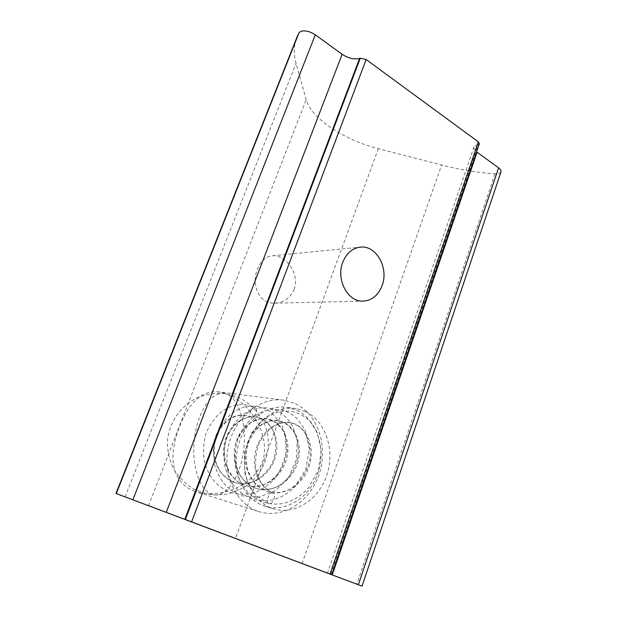 <?xml version="1.0" encoding="UTF-8"?>
<svg xmlns="http://www.w3.org/2000/svg" width="617" height="617" viewBox="0 0 617 617"><rect width="100%" height="100%" fill="white"/><g stroke="black" fill="none" stroke-linecap="round" stroke-linejoin="round"><path stroke-width="0.46" stroke-dasharray="3.08 2.31" d="M294.139 289.373C300.255 273.94 285.309 254.374 272.405 255.793C265.757 256.541 260.783 260.983 257.482 269.143C251.05 284.267 258.778 303.772 274.334 303.194C283.565 302.77 290.167 298.165 294.139 289.373M193.568 490.885L195.134 491.464C218.804 498.875 252.677 487.407 262.819 461.146C270.369 434.522 251.535 405.917 229.956 395.05L220.207 391.988C200.34 389.072 186.511 405.739 177.387 432.671C168.865 458.416 171.95 481.777 193.568 490.885M295.466 403.688C318.017 414.408 328.537 446.677 319.128 474.28C310.027 501.991 282.208 519.776 258.161 511.339L256.487 510.714C234.352 502.161 221.549 471.689 229.023 443.623C236.257 415.488 261.662 396.407 284.514 400.279L295.466 403.688M296.885 410.367C316.829 419.753 326.254 448.304 318.017 472.823C310.05 497.433 285.563 513.29 264.338 506.071L262.372 505.346C242.743 497.657 231.522 470.516 238.255 445.628C244.764 420.671 267.377 403.811 287.676 407.459L296.885 410.367M305.577 411.601C325.676 421.095 335.162 450.009 326.863 474.859C318.842 499.801 294.17 515.912 272.768 508.632L270.786 507.899C250.996 500.14 239.674 472.637 246.468 447.394C253.039 422.09 275.845 404.976 296.299 408.662L305.577 411.601M330.11 574.088L477.496 144.617L479.378 143.738M477.496 144.617L474.057 146.769C473.478 148.304 474.326 150 476.594 151.851M296.175 39.172C293.707 46.83 293.669 54.898 296.067 63.366L306.202 99.684C311.115 118.271 344.541 140.229 378.352 148.697L441.625 165.009C459.673 169.66 477.458 172.59 494.981 173.801C498.22 173.971 500.202 173.362 500.935 171.989M272.861 492.883C269.143 491.564 265.032 502.562 268.827 503.68L268.935 503.719C272.645 505.13 276.809 494.024 272.999 492.929L272.861 492.883C258.778 487.152 250.972 467.624 255.932 449.724C260.821 431.915 276.987 419.845 290.607 422.676C306.009 425.599 315.264 445.829 309.618 464.848C304.189 483.921 284.869 497.063 267.778 491.664C252.129 486.89 242.25 467.27 245.898 448.852C249.391 430.458 265.102 417.84 279.007 420.802C294.201 423.748 303.348 443.646 297.756 462.303C292.419 480.99 273.3 493.831 256.471 488.51C241.023 483.797 231.267 464.524 234.9 446.461C238.378 428.414 253.926 416.035 267.701 418.966C282.763 421.881 291.849 441.448 286.334 459.773C281.074 478.136 262.186 490.723 245.574 485.471C230.311 480.82 220.685 461.878 224.295 444.147C227.758 426.44 243.144 414.3 256.795 417.2C271.719 420.077 280.735 439.327 275.305 457.328C270.123 475.383 251.451 487.723 235.046 482.533C219.984 477.944 210.49 459.341 214.068 441.942C217.5 424.542 232.717 412.626 246.229 415.496L251.381 417.185C254.914 418.156 258.824 408.77 255.384 407.598L254.998 407.482C251.443 406.572 247.579 415.927 251.042 417.084L251.381 417.185M330.758 574.327L478.214 144.471M378.352 148.697L235.409 538.626M148.442 505.871L306.202 99.684M494.981 173.801L356.827 584.199M302.068 563.66L441.625 165.009M125.081 496.978L296.067 63.366M223.909 393.476C236.581 394.787 246.345 418.673 244.077 445.952C241.972 473.239 228.321 495.79 215.426 494.981L212.155 494.425C199.191 490.384 191.447 464.67 194.409 439.173C197.201 413.629 210.158 392.327 223.339 393.415L234.337 395.813C250.81 401.829 263.49 416.143 267.5 433.489C270.655 451.027 264.654 469.483 251.651 481.854C244.826 487.438 236.72 491.51 227.341 494.078L215.426 494.981L211.762 494.695L205.7 493.608L193.699 488.988C185.547 483.875 178.861 477.242 173.632 469.09C169.49 460.328 167.4 451.096 167.361 441.386C169.012 422.028 181.359 404.806 198.844 397.024C208.723 394.047 216.374 392.798 221.796 393.284L223.909 393.476M272.405 255.793L359.804 247.178M258.161 511.339L195.134 491.464M272.768 508.632L264.338 506.071M274.334 303.194L362.835 301.142M284.514 400.279L220.207 391.988M474.057 146.769L327.473 573.108M296.299 408.662L287.676 407.459M268.827 503.68L258.161 496.916C252.044 491.51 247.571 483.435 244.748 472.684L244.463 452.354L251.412 433.273L264.176 418.843L274.727 413.066C280.534 411.161 286.273 410.629 291.949 411.477C298.944 412.997 305.053 416.413 310.282 421.735L317.207 432.34L321.341 450.857L318.295 470.578L308.423 487.954C299.955 497.094 290.792 502.377 280.951 503.811C275.136 504.498 269.436 504.02 263.86 502.377C255.5 499.269 248.512 493.831 242.89 486.065C239.627 480.905 237.105 474.481 235.339 466.791C234.29 457.05 235.177 447.549 237.977 438.278C241.887 429.571 247.147 422.344 253.757 416.583C258.523 413.49 262.379 411.531 265.341 410.691C270.393 409.341 275.398 409.048 280.365 409.811C287.052 411.246 292.913 414.47 297.957 419.483L305.114 430.064L309.325 449.153L305.77 469.414L294.887 486.836C286.357 495.042 277.449 499.631 268.164 500.603C262.865 501.058 257.675 500.534 252.6 499.022C245.065 496.261 238.617 491.541 233.272 484.877C230.141 480.581 227.442 474.789 225.174 467.501C223.47 457.405 223.94 447.418 226.586 437.546C230.503 428.267 235.972 420.624 242.998 414.601C247.895 411.539 251.744 409.642 254.543 408.924C259.425 407.683 264.261 407.436 269.051 408.176C276.092 409.565 283.195 412.596 290.854 423.262L293.345 427.681L297.24 440.631L296.407 459.565L288.833 477.18L275.637 490.569L259.032 497.117L241.748 495.79C234.529 493.153 228.321 488.71 223.123 482.455C220.068 478.453 217.354 472.946 214.978 465.935C213.081 455.994 213.359 446.114 215.811 436.288C219.559 427.033 224.904 419.359 231.83 413.267C236.712 410.135 240.568 408.184 243.422 407.413C248.366 406.117 253.271 405.847 258.13 406.595C262.819 407.467 267.369 409.511 271.788 412.742L281.352 424.188L285.339 434.746L286.141 451.891C283.218 464.239 279.046 473.532 273.616 479.771C268.765 484.754 263.328 488.672 257.297 491.541C248.504 494.687 239.828 495.065 231.267 492.667C223.94 489.983 217.678 485.432 212.487 479.016C209.441 474.882 206.818 469.306 204.613 462.303C202.947 452.6 203.394 442.998 205.955 433.504C209.741 424.581 215.048 417.2 221.873 411.369C226.663 408.385 230.434 406.534 233.211 405.809C238.023 404.59 242.805 404.351 247.54 405.076L255.384 407.598M251.042 417.084L246.229 415.496L237.853 415.549L230.334 418.496C224.812 422.46 220.308 427.974 216.829 435.054C214.377 442.744 213.721 450.618 214.878 458.686C216.528 464.393 218.518 468.874 220.855 472.121C224.835 477.142 229.563 480.612 235.046 482.533C248.057 486.227 259.765 481.021 270.161 466.922C277.866 454.112 277.01 436.42 271.349 427.828C267.454 422.159 262.603 418.611 256.795 417.2C249.445 415.341 236.681 418.642 228.167 434.738C218.534 454.413 228.344 480.759 245.574 485.471C251.852 487.191 258.369 486.736 265.109 484.114C274.712 479.093 284.175 470.455 287.098 449.816C286.365 439.96 284.753 433.227 282.262 429.617L276.239 422.876L267.701 418.966L259.186 419.051L251.528 422.128C245.898 426.254 241.309 432 237.761 439.373C235.27 447.387 234.63 455.577 235.841 463.953C237.56 469.869 239.612 474.496 242.003 477.836C246.083 482.995 250.903 486.558 256.471 488.51C262.85 490.291 269.56 489.759 276.601 486.929C287.653 481.183 297.101 469.228 298.543 450.888C297.741 441.888 296.199 435.594 293.9 432.016L287.962 425.059L279.007 420.802L270.13 420.971L262.24 424.342C256.564 428.73 251.991 434.754 248.528 442.42C246.168 450.711 245.697 459.125 247.124 467.647C248.99 473.54 251.111 478.09 253.51 481.306C257.567 486.304 262.325 489.759 267.778 491.664C274.426 493.415 281.128 492.898 287.892 490.129C298.366 485.556 309.279 470.038 310.235 455.955C310.112 437.214 303.572 426.123 290.607 422.676L282.771 422.645L275.035 425.398C268.603 429.625 263.243 435.733 258.963 443.708C255.885 452.423 254.914 461.261 256.04 470.231C257.651 475.992 259.418 480.281 261.346 483.088C264.654 487.623 268.534 490.908 272.999 492.929"/><path stroke-width="0.93" d="M342.728 262.379C346.461 253.155 352.423 248.057 360.621 247.093C376.401 245.257 388.941 268.148 382.131 285.532C378.229 295.435 371.796 300.641 362.835 301.142C347.757 301.898 335.879 279.439 342.728 262.379M185.37 519.537L331.653 574.658L479.378 143.738L478.36 141.871L366.166 59.525L360.289 58.145L185.37 519.537L166.251 512.365L342.119 54.273L315.302 34.807C309.819 31.282 304.937 30.148 300.656 31.421L298.99 32.817L296.175 39.172M297.656 35.439L115.981 493.461L166.251 512.365M342.119 54.273C348.412 58.337 354.243 59.71 359.618 58.384L184.807 519.329M360.289 58.145L359.618 58.384M476.594 151.851L477.088 152.229L332.255 574.921L362.04 586.15L115.981 493.461M362.04 586.15L500.935 171.989C501.397 170.739 500.611 169.351 498.582 167.824L477.088 152.229M331.653 574.658L332.255 574.921M132.863 499.778L315.302 34.807M366.166 59.525L191.602 521.874M330.033 574.049L478.36 141.871M116.281 493.561L298.99 32.817M498.582 167.824L358.377 584.762M359.804 247.178L360.621 247.093"/></g></svg>
